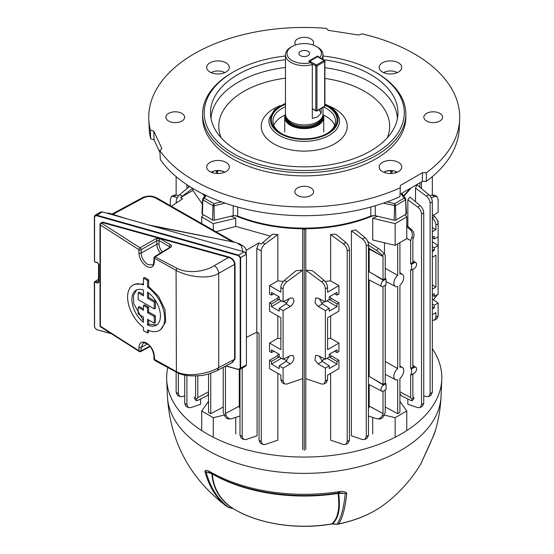 <?xml version="1.0" encoding="UTF-8"?>
<svg xmlns="http://www.w3.org/2000/svg" width="554" height="554" viewBox="0 0 554 554"><rect width="100%" height="100%" fill="white"/><g stroke="black" fill="none" stroke-linecap="round" stroke-linejoin="round"><path stroke-width="0.83" d="M386.062 383.687L386.062 389.524L383.527 390.986A3.573 2.064 -60 0 1 381.789 391.193A3.573 2.064 -60 0 1 381 389.531A3.573 2.064 -60 0 1 383.527 385.148L386.062 383.687L385.231 383.139L385.231 285.331M386.062 279.015L386.062 284.853L383.527 286.314A3.573 2.064 -60 0 1 381.789 286.515A3.573 2.064 -60 0 1 381 284.853A3.573 2.064 -60 0 1 383.527 280.476L386.062 279.015L385.231 278.468L385.231 255.256L384.06 253.587L382.405 255.65L383.022 256.53L383.022 279.742L385.231 278.468M385.231 361.492L397.696 368.583L397.696 286.522A6.994 4.037 -60 0 1 395.397 286.425A6.994 4.037 -60 0 1 393.859 283.177A6.994 4.037 -60 0 1 397.696 275.393L397.696 243.878M399.912 242.597L399.912 274.119A6.994 4.037 -60 0 1 402.384 274.32A6.994 4.037 -60 0 1 403.541 279.23A6.994 4.037 -60 0 1 399.912 285.248L399.912 367.302A6.994 4.037 -60 0 1 402.384 367.503A6.994 4.037 -60 0 1 403.541 372.42A6.994 4.037 -60 0 1 399.912 378.437L399.912 412.439L397.696 413.72L397.696 379.712A6.994 4.037 -60 0 1 395.397 379.615A6.994 4.037 -60 0 1 393.859 376.36A6.994 4.037 -60 0 1 397.696 368.583M293.952 300.365L292.865 298.024L290.372 298.156L283.087 301.798L283.087 288.835L280.871 287.561C281.044 284.77 282.221 282.367 284.403 280.352L296.065 270.664L302.629 270.186L302.629 378.652L286.868 384.04L284.424 383.936L283.087 381.048L283.087 368.085L290.372 363.881C292.54 362.385 293.738 360.363 293.952 357.815L292.865 355.467L290.372 355.599L283.087 359.241L283.087 310.642L290.372 306.438C292.54 304.942 293.738 302.92 293.952 300.365M239.986 408.485L238.919 406.283M239.273 369.636L239.273 406.089L225.436 413.54L225.436 366.159M243.538 439.454L241.232 438.124L239.986 435.292L242.195 436.566L243.538 439.454L245.976 439.557L257.077 435.769L257.077 332.331M231.087 216.198A115.689 66.792 0 0 0 235.741 218.276L235.741 226.42L270.317 236.101M259.043 440.243L261.253 441.517L262.596 444.405L260.297 443.075L259.043 440.243L259.043 333.473L256.807 332.178L256.807 248.448L259.023 242.881L261.107 244.085L272.651 234.162L277.831 234.55L277.831 280.857L283.323 281.432M277.831 373.396L277.831 440.139L265.041 444.509L262.596 444.405M235.741 434.011L235.741 417.397M302.657 449.516L302.657 228.754M188.547 185.791L188.547 187.28M192.653 188.346L180.556 197.584L192.931 190.438L192.931 188.512M192.931 190.438L202.376 204.163M208.546 391.796L197.799 397.585L196.628 399.247A6.253 1.323 141.2 0 0 196.178 400.611A6.253 1.323 141.2 0 0 198.103 400.237L207.251 395.701L208.546 393.582M200.617 398.991L200.617 404.261L190.701 407.647L188.263 407.543L186.92 404.655L186.92 375.48M369.186 384.614L369.186 406.089L383.022 413.54L383.022 391.221M368.472 376.796L369.186 376.429L383.022 384.421L383.022 286.55M369.186 279.943L369.186 376.429M368.472 272.125L369.186 271.758L383.022 279.742M368.472 247.236L369.74 248.857A115.689 66.792 180 0 1 369.186 249.078L369.186 271.758M369.539 406.283L368.472 408.485M407.841 398.991L407.841 404.261L417.758 407.647L420.195 407.543L421.539 404.655L421.539 214.156C421.352 211.372 420.091 209.017 417.758 207.085L407.841 199.8L407.841 226.302M407.841 199.8L409.877 197.072L420.223 205.666C422.397 207.681 423.575 210.091 423.748 212.874L421.539 214.156M366.263 246.066L366.263 436.566L364.92 439.454L362.482 439.557L351.388 435.769L351.388 230.845L355.703 229.903L364.947 237.576C367.122 239.598 368.299 242.001 368.472 244.792L366.263 246.066C366.076 243.282 364.816 240.928 362.482 239.003L351.388 230.845M399.912 393.582L401.207 395.701L410.355 400.237A6.253 1.323 -141.2 0 0 412.28 400.611A6.253 1.323 -141.2 0 0 411.83 399.247L410.659 397.585L410.659 374.372L411.546 374.816L411.546 368.978L410.659 368.465L410.659 269.694L411.546 270.137L411.546 264.3L410.659 263.787L410.659 240.574L406.761 238.476M372.717 417.397L372.717 434.011M384.469 242.791L384.469 254.168M372.717 218.276L395.154 223.643L395.154 245.346L372.717 239.979L372.717 218.276A115.689 66.792 0 0 0 377.371 216.198M415.528 201.767L415.528 188.138L416.871 184.759L428.803 194.662C430.977 196.677 432.155 199.08 432.328 201.871L430.112 203.152C429.925 200.368 428.664 198.013 426.331 196.081L415.528 188.138M305.829 270.186L305.829 378.652L321.59 384.04L324.035 383.936L325.371 381.048L325.371 368.085L318.086 363.881L315.032 360.218L315.593 355.467L318.086 355.599L325.371 359.241L325.371 310.642L318.086 306.438L315.032 302.775L315.593 298.024L318.086 298.156L325.371 301.798L325.371 288.835C325.184 286.058 323.924 283.703 321.59 281.771L305.829 270.186L312.394 270.664L324.055 280.352C326.237 282.367 327.414 284.77 327.587 287.561L325.371 288.835M325.136 281.432L330.627 280.857L330.627 234.55L335.807 234.162L345.89 242.527C348.064 244.549 349.242 246.952 349.415 249.743L347.206 251.017C347.019 248.234 345.758 245.879 343.418 243.954L330.627 234.55M330.627 373.396L330.627 440.139L343.418 444.509L345.862 444.405L347.206 441.517L347.206 251.017M305.801 228.754L305.801 449.516M419.911 187.28L419.911 182.806M433.325 299.804L437.549 294.479M432.328 294.77L434.267 293.648L434.267 296.369L438.138 294.139L438.138 221.129L437.743 221.351M429.932 195.804L432.141 195.05L434.585 195.153L436.884 196.483L438.138 199.322L438.138 212.279L433.325 215.458M436.884 196.483L434.606 196.476L431.261 197.84M177.197 197.84L173.852 196.476L171.574 196.483L170.32 199.322L170.32 205.659M274.008 293.835L271.474 295.095L269.549 293.98L269.549 285.635L280.871 292.18L280.871 287.561M271.474 295.095L271.474 292.373L279.216 296.84L279.216 299.562L283.087 301.798M302.629 270.186L286.868 281.771C284.534 283.703 283.274 286.058 283.087 288.835M334.45 293.835L336.984 295.095L338.916 293.98L338.916 285.635L327.587 292.18L327.587 287.561M336.984 295.095L336.984 292.373L329.242 296.84L329.242 299.562L325.371 301.798M432.328 231.704L435.922 229.626L435.922 225.014C435.735 222.23 434.474 219.876 432.141 217.951M432.328 237.327L434.267 236.205L434.267 238.926L438.138 236.697M432.328 227.556L435.922 229.626M432.328 320.274L434.585 320.108L435.922 317.22L438.138 315.946L438.138 302.983L432.328 299.146M438.138 315.946L436.884 318.779L434.585 320.108M432.328 214.627L434.606 216.524C436.787 218.539 437.958 220.949 438.138 223.733L435.922 225.014M432.328 251.62L434.267 250.498L434.267 247.776L438.138 245.54L432.328 241.703M410.659 263.787L412.869 262.513L412.869 239.293L413.485 237.708L411.83 237.555L410.659 240.574L406.761 238.324M368.472 416.026L376.575 418.637A6.253 4.931 -84.9 0 0 377.426 418.81A6.253 4.931 -84.9 0 0 382.405 415.133L383.022 413.54M385.231 390.009L385.231 412.266L384.06 415.278A6.253 4.931 95.1 0 1 379.081 418.956L377.426 418.81M383.022 384.421L385.231 383.139M410.659 368.465L412.869 367.184L412.869 269.376M385.231 268.309L397.696 275.393M223.227 407.003L210.762 413.72L208.546 412.439L208.546 374.061M210.762 413.72L210.762 373.368M397.696 413.72L385.231 407.003M399.912 391.796L410.659 397.585M196.178 400.611L194.516 398.555A6.253 1.323 -38.8 0 1 194.973 397.183L195.59 396.311L195.59 376.048M197.799 397.585L197.799 375.944M225.436 413.54L226.053 415.133A6.253 4.931 84.9 0 0 231.032 418.81L229.377 418.956A6.253 4.931 -95.1 0 1 224.398 415.278L223.227 412.266L223.227 367.35M369.186 249.078L383.022 256.53L369.74 248.857M411.83 399.247L413.485 397.183L412.869 396.311L412.869 374.047M178.346 393.652L179.683 396.539L177.384 395.21L176.13 392.37L178.346 393.652L178.346 373.077M179.683 396.539L182.127 396.643L184.711 395.757M239.986 435.292L239.986 369.428M242.195 436.566L242.195 368.154M188.263 407.543L185.957 406.214L184.711 403.374L184.711 375.065M437.549 220.79L438.138 221.129M283.087 359.241L279.216 357.005L279.216 354.283L271.474 349.816L271.474 352.538L269.549 351.423L269.549 343.078L280.871 349.622L280.871 317.705L269.549 311.168L269.549 302.823L271.474 303.938L279.216 299.444M281.411 300.829L271.474 306.667L279.216 311.133L279.216 308.412L283.087 310.642M271.474 306.667L271.474 303.938M284.424 383.936L282.125 382.606L280.871 379.767L280.871 375.155L269.549 368.611L269.549 360.273L271.474 361.388L271.474 364.11L279.216 368.576L279.216 365.855L283.087 368.085M432.328 194.994L432.328 176.636M171.574 196.483L173.873 195.153L176.317 195.05L178.526 195.804M176.13 194.994L176.13 176.636M176.13 392.37L176.13 372.018M176.13 203.096L176.13 201.871C176.304 199.08 177.481 196.677 179.662 194.662L189.558 186.442M277.831 315.953L277.831 338.3L280.871 338.639M261.253 441.517L261.253 251.017L256.807 248.448M269.549 360.273L276.834 356.063L278.766 357.178L271.474 361.388M278.925 354.117L276.834 356.063M269.549 343.078L277.831 338.3M269.549 302.823L276.834 298.62L278.766 299.735M278.925 296.674L276.834 298.62M269.549 285.635L277.831 280.857M277.831 234.55L265.041 243.954C262.7 245.879 261.44 248.234 261.253 251.017M432.328 289.146L435.922 287.076L435.922 255.159L432.328 257.236M435.922 317.22L435.922 312.601L432.328 314.679M432.328 309.063L434.267 307.941L434.267 305.219L438.138 302.983M327.047 300.829L336.984 306.667L329.242 311.133L329.242 308.412L325.371 310.642M336.984 306.667L336.984 303.938L338.916 302.823L338.916 311.168L327.587 317.705L327.587 349.622L338.916 343.078L338.916 351.423L336.984 352.538L336.984 349.816L329.242 354.283L329.242 357.005L325.371 359.241M336.984 303.938L329.242 299.444M329.242 308.412L322.449 303.917L319.201 298.71M325.371 381.048L327.587 379.767L327.587 375.155L338.916 368.611L338.916 360.273L336.984 361.388L336.984 364.11L329.242 368.576L329.242 365.855L325.371 368.085M336.984 352.538L334.45 351.278M327.047 358.272L336.984 364.11M329.242 356.887L336.984 361.388M319.201 356.153L322.449 361.36L329.242 365.855M327.587 338.639L330.627 338.3L330.627 315.953M338.916 285.635L330.627 280.857M329.533 296.674L331.624 298.62L329.692 299.735M338.916 302.823L331.624 298.62M338.916 343.078L330.627 338.3M338.916 360.273L331.624 356.063L329.533 354.117M432.328 284.998L435.922 287.076M423.748 395.757L426.331 396.643L428.775 396.539L430.112 393.652L432.328 392.37L432.328 201.871M432.328 392.37L431.074 395.21L428.775 396.539M327.587 379.767L326.334 382.606L324.035 383.936M302.782 228.754L304.229 229.591L305.676 228.754M430.112 393.652L430.112 203.152M421.539 404.655L423.748 403.374L423.748 212.874M423.748 403.374L422.501 406.214L420.195 407.543M366.263 436.566L368.472 435.292L368.472 244.792M368.472 435.292L367.226 438.124L364.92 439.454M347.206 441.517L349.415 440.243L349.415 249.743M349.415 440.243L348.161 443.075L345.862 444.405M411.83 237.555A6.253 4.931 -84.9 0 0 410.355 229.834L406.761 226.669M406.761 225.353L412.01 229.986A6.253 4.931 95.1 0 1 413.485 237.708M382.405 255.65A6.253 1.323 -141.2 0 0 376.575 250.443L368.472 245.214M367.814 241.655L378.23 248.379A6.253 1.323 38.8 0 1 384.06 253.587M256.807 332.178L246.405 337.372M180.556 197.584L182.647 198.789L171.359 206.247M259.023 242.881L246.156 250.311M235.741 226.42L215.963 231.711M324.831 358.964L321.701 360.772M324.831 301.521L321.701 303.329M395.154 245.346L406.761 238.642L406.761 216.939L405.147 214.682M395.154 223.643L406.761 216.939M203.311 214.682L201.698 216.939L213.304 223.643L235.741 218.276M213.304 230.194L213.304 223.643M201.698 223.567L201.698 216.939M432.328 306.805L434.267 307.941M432.328 304.098L434.267 305.219M434.267 296.369L432.328 295.4M432.328 249.362L434.267 250.498M434.267 247.776L432.328 246.655M432.328 237.957L434.267 238.926M283.627 358.964L286.757 360.772M281.411 358.272L271.474 364.11M279.216 356.887L278.766 357.178M271.474 352.538L274.008 351.278M289.257 356.153L286.009 361.36L279.216 365.855M283.627 301.521L286.757 303.329M279.216 308.412L286.009 303.917L289.257 298.71M413.485 397.183A6.253 1.323 38.8 0 1 413.942 398.555L412.28 400.611M231.032 418.81A6.253 4.931 84.9 0 0 231.884 418.637L239.986 416.026M384.157 415.043L395.154 417.674L406.761 410.971L399.912 401.421M406.761 410.971L406.761 430.583M395.154 417.674L395.154 437.238M208.546 401.421L201.698 410.971L213.304 417.674L224.301 415.043M213.304 417.674L213.304 437.238M201.698 410.971L201.698 430.583M411.546 368.978L414.08 367.517A3.573 2.064 -60 0 1 415.909 367.364A3.573 2.064 -60 0 1 416.4 370.245A3.573 2.064 -60 0 1 414.08 373.354L411.546 374.816M411.546 264.3L414.08 262.838A3.573 2.064 -60 0 1 415.909 262.686A3.573 2.064 -60 0 1 416.4 265.567A3.573 2.064 -60 0 1 414.08 268.676L411.546 270.137M421.483 188.589L421.483 181.892M304.229 450.43L304.229 229.591M186.975 188.589L186.975 184.759M307.989 51.349A5.318 3.068 0 0 0 302.193 50.677A5.318 3.068 0 0 0 298.911 53.516A5.318 3.068 0 0 0 300.469 55.684A5.318 3.068 0 0 0 306.265 56.349A5.318 3.068 0 0 0 309.548 53.516A5.318 3.068 0 0 0 307.989 51.349M319.187 109.609A14.854 8.573 -120 0 0 321.161 113.341L317.497 117.019L312.317 118.445L312.317 64.569A18.76 10.831 180 0 1 285.469 54.791L285.469 114.152A18.76 10.831 0 0 0 285.809 116.202L286.349 117.808A18.213 10.512 0 0 0 298.89 125.869A18.213 10.512 0 0 0 317.11 123.251A18.213 10.512 0 0 0 322.116 117.808L322.65 116.202A18.76 10.831 0 0 0 322.989 114.152L322.989 107.414M285.809 116.202A18.76 10.831 0 0 0 298.731 124.505A18.76 10.831 0 0 0 317.497 121.811A18.76 10.831 0 0 0 322.65 116.202M285.469 114.263A19.501 11.26 0 0 0 284.728 117.344A19.501 11.26 0 0 0 296.764 127.745A19.501 11.26 0 0 0 318.017 125.301A19.501 11.26 0 0 0 323.73 117.344A19.501 11.26 0 0 0 322.989 114.263M285.469 54.791A18.76 10.831 180 0 1 290.961 47.132L292.069 46.494A17.195 9.93 0 0 0 290.026 59.119A17.195 9.93 0 0 0 311.133 62.609L308.654 61.175L317.497 56.072L317.497 56.563M317.497 56.072L319.977 57.505A17.195 9.93 0 0 0 316.389 46.494L317.497 47.132A18.76 10.831 180 0 1 322.989 54.791A18.76 10.831 180 0 1 321.639 58.835M321.161 113.341L321.161 108.473M316.389 46.494A17.195 9.93 0 0 0 292.069 46.494M319.977 57.505L320.323 58.08M311.133 62.609L312.317 64.569M383.008 505.428C398.374 494.126 410.978 480.29 420.811 463.92L432.729 437.521A133.105 76.847 0 0 0 435.513 430.153C438.706 419.087 440.555 407.806 441.053 396.297A136.866 79.021 -0 0 1 355.038 467.721A136.866 79.021 -0 0 1 207.452 450.222A136.866 79.021 -0 0 1 167.405 396.297C170.244 441.49 189.593 477.867 225.45 505.428A100.385 57.955 -0 0 0 227.313 506.751C216.621 498.794 209.149 486.98 204.904 471.309C205.361 470.021 206.815 470.048 209.267 471.385L209.918 471.71A133.105 76.847 -0 0 0 210.111 471.821A133.105 76.847 -0 0 0 338.937 491.668L339.851 491.585C343.265 491.156 345.578 491.71 346.783 493.254C345.225 508.032 342.49 518.267 338.584 523.959A100.385 57.955 -0 0 0 383.008 505.428C370.965 514.112 356.077 520.345 338.342 524.112A4.688 1.309 -101.9 0 0 338.584 523.959A4.688 4.48 34.8 0 1 337.109 524.049C341.008 518.357 343.743 508.136 345.308 493.372L338.619 493.351C340.675 508.343 338.591 518.509 332.379 523.849L337.171 524.209A4.688 4.688 0 0 0 338.342 524.112M167.751 367.586A137.579 79.43 -0 0 0 166.692 379.587A137.579 79.43 -0 0 0 206.947 433.789A137.579 79.43 -0 0 0 355.308 451.378A137.579 79.43 -0 0 0 441.767 379.587A137.579 79.43 -0 0 0 432.328 348.646M435.513 430.153L432.349 438.436A4.688 3.102 -156.2 0 0 432.459 438.117M432.349 438.436L429.329 445.34A4.688 2.874 -161.6 0 1 429.17 445.693M209.343 472.465L206.06 471.828C210.298 487.492 217.764 499.293 228.456 507.242L232.742 508.434C219.986 500.089 213.027 488.524 211.863 473.739L206.06 471.828A4.688 3.31 -14.9 0 1 204.904 471.309M337.171 524.209L331.521 524.049A4.688 1.073 -99.6 0 0 331.694 523.946C337.94 518.648 340.059 508.482 338.058 493.441A2.188 0.464 81.1 0 1 338.272 492.859M338.619 492.873L338.619 493.351A2.188 1.662 171.5 0 0 338.058 493.441A129.712 74.887 180 0 1 212.507 474.099A129.712 74.887 180 0 1 212.327 473.989A2.188 1.69 -3.8 0 0 212.321 473.989C213.539 488.843 220.561 500.421 233.393 508.738A98.03 56.598 -0 0 0 331.694 523.946L332.448 524.001M346.783 493.254A4.688 3.566 -174.1 0 1 345.308 493.372L339.069 492.838M233.428 508.766L233.04 508.62A4.688 1.655 -74.6 0 1 232.742 508.434L233.393 508.738A4.688 2.77 -58.9 0 0 233.428 508.759L233.428 508.759A4.688 2.77 -58.9 0 0 233.469 508.787M209.267 471.385A4.688 3.282 112.7 0 0 210.714 472.991L210.804 473.04C243.538 492.326 293.883 500.068 338.473 492.887L340.08 492.838M339.851 491.585A4.688 1.648 88.2 0 1 338.771 492.859M228.76 507.436A4.688 1.662 -74.5 0 1 228.456 507.242A4.688 3.823 -53.7 0 1 227.313 506.751A4.688 2.936 -55.5 0 0 227.355 506.778A4.688 4.688 0 0 0 228.76 507.436L233.04 508.62M426.455 172.696L426.268 181.407A155.092 89.54 0 0 0 459.28 128.362L459.661 119.429A155.48 89.762 0 0 0 362.032 33.884L358.59 35.027L328.321 30.345L326.341 28.365A155.48 89.762 0 0 0 148.797 119.429A155.48 89.762 0 0 0 150.335 129.982L153.77 131.125L161.879 148.604L159.898 150.584A155.48 89.762 0 0 0 194.288 180.687A155.48 89.762 0 0 0 400.327 187.778L400.327 185.486L422.48 172.696L426.455 172.696A155.48 89.762 0 0 0 459.661 119.429M426.268 181.407L422.328 181.407L400.043 194.274M159.898 150.584L160.321 159.538A155.092 89.54 0 0 0 194.558 189.468A155.092 89.54 0 0 0 399.946 196.608L400.327 187.778M159.988 152.613L154.095 139.913L150.681 138.777L150.335 129.982M148.797 119.429L149.178 128.362A155.092 89.54 0 0 0 150.681 138.777M397.273 172.211A9.383 5.415 0 0 0 397.093 172.107A9.383 5.415 0 0 0 383.645 172.211M224.813 72.643A9.383 5.415 0 0 0 224.633 72.539A9.383 5.415 0 0 0 211.192 72.643M397.273 72.643A9.383 5.415 0 0 0 397.093 72.539A9.383 5.415 0 0 0 383.645 72.643M224.813 172.211A9.383 5.415 0 0 0 224.633 172.107A9.383 5.415 0 0 0 211.192 172.211M225.997 162.377A11.309 6.53 0 0 0 213.027 161.131A11.309 6.53 0 0 0 206.781 167.814A11.309 6.53 0 0 0 210.001 171.615A11.309 6.53 0 0 0 221.669 173.173A11.309 6.53 0 0 0 229.224 167.814A11.309 6.53 0 0 0 225.997 162.377M398.458 62.817A11.309 6.53 0 0 0 385.487 61.563A11.309 6.53 0 0 0 379.234 68.246A11.309 6.53 0 0 0 382.461 72.048A11.309 6.53 0 0 0 394.123 73.606A11.309 6.53 0 0 0 401.678 68.246A11.309 6.53 0 0 0 398.458 62.817M225.997 62.817A11.309 6.53 0 0 0 213.027 61.563A11.309 6.53 0 0 0 206.781 68.246A11.309 6.53 0 0 0 210.001 72.048A11.309 6.53 0 0 0 221.669 73.606A11.309 6.53 0 0 0 229.224 68.246A11.309 6.53 0 0 0 225.997 62.817M398.458 162.377A11.309 6.53 0 0 0 385.487 161.131A11.309 6.53 0 0 0 379.234 167.814A11.309 6.53 0 0 0 382.461 171.615A11.309 6.53 0 0 0 394.123 173.173A11.309 6.53 0 0 0 401.678 167.814A11.309 6.53 0 0 0 398.458 162.377M422.328 181.407L422.48 172.696M154.095 139.913L153.77 131.125M439.841 113.383A9.383 5.415 0 0 0 429.62 112.213A9.383 5.415 0 0 0 423.831 117.213A9.383 5.415 0 0 0 426.58 121.042A9.383 5.415 0 0 0 436.801 122.219A9.383 5.415 0 0 0 442.591 117.213A9.383 5.415 0 0 0 439.841 113.383M312.823 44.916A9.383 5.415 0 0 0 313.612 42.748A9.383 5.415 0 0 0 310.863 38.919A9.383 5.415 0 0 0 300.642 37.741A9.383 5.415 0 0 0 294.846 42.748A9.383 5.415 0 0 0 295.635 44.916M394.94 172.993A114.63 66.182 0 0 0 396.505 171.795M403.499 195.742A115.855 66.889 0 0 0 410.036 188.505M410.805 188.062A115.814 66.868 180 0 1 403.748 196.088M373.451 215.499A115.814 66.868 180 0 1 235.007 215.499M237.694 207.037L237.638 215.991A115.855 66.889 0 0 0 370.82 215.991L370.764 207.037M204.71 196.088A115.814 66.868 180 0 1 202.3 193.644M203.38 194.177A115.855 66.889 0 0 0 204.959 195.742M306.224 215.686L302.235 215.686M211.953 171.795A114.63 66.182 0 0 0 213.519 172.993M392.267 170.618L391.796 173.485M216.662 173.485L216.192 170.618M375.252 205.749L375.307 215.707L394.192 220.222A1.565 0.9 0 0 0 395.895 220.028L406.027 214.176A1.565 0.9 0 0 0 406.484 213.519L405.618 198.692L406.027 214.176M375.307 215.707L370.82 215.991M237.638 215.991L233.151 215.707L233.206 205.749M206.136 195.507L204.246 198.138L202.653 199.239L202.84 198.692L202.577 199.433L201.975 213.519A1.565 0.9 0 0 0 202.432 214.176L212.563 220.028A1.565 0.9 0 0 0 214.266 220.222L233.151 215.707M221.385 201.85L213.809 203.657L214.038 205.811L212.992 205.693L213.809 203.657L204.246 198.138L202.861 199.842L202.432 214.176M224.287 171.913A11.212 6.475 0 0 0 217.445 170.736L217.84 173.527M387.073 201.85L394.649 203.657L394.192 220.222M401.027 193.706L404.212 198.138L405.805 199.239L405.597 199.842L404.212 198.138L394.649 203.657L395.466 205.693L395.895 220.028M390.618 173.527L391.013 170.736A11.212 6.475 0 0 0 384.171 171.913M310.863 187.854A9.383 5.415 0 0 0 300.642 186.677A9.383 5.415 0 0 0 294.846 191.684A9.383 5.415 0 0 0 297.595 195.514A9.383 5.415 0 0 0 307.816 196.684A9.383 5.415 0 0 0 313.612 191.684A9.383 5.415 0 0 0 310.863 187.854M181.878 113.383A9.383 5.415 0 0 0 171.657 112.213A9.383 5.415 0 0 0 165.868 117.213A9.383 5.415 0 0 0 168.617 121.042A9.383 5.415 0 0 0 178.838 122.219A9.383 5.415 0 0 0 184.627 117.213A9.383 5.415 0 0 0 181.878 113.383M217.757 171.823A1.565 1.011 177 0 1 216.566 171.505A115.059 66.432 180 0 1 215.43 170.722M390.702 171.823A1.565 1.011 3 0 0 391.893 171.505A115.059 66.432 180 0 0 393.028 170.722M202.605 114.02L202.605 117.213A101.624 58.669 0 0 0 232.375 158.7A101.624 58.669 0 0 0 343.12 171.421A101.624 58.669 0 0 0 405.853 117.213L405.853 114.02A101.624 58.669 180 0 1 343.12 168.229A101.624 58.669 180 0 1 232.375 155.508A101.624 58.669 180 0 1 202.605 114.02A101.624 58.669 180 0 1 232.368 72.539L233.476 71.902A100.059 57.768 0 0 0 233.476 153.597A100.059 57.768 0 0 0 374.982 153.597A100.059 57.768 0 0 0 374.982 71.902A100.059 57.768 0 0 0 374.982 71.895L376.083 72.539A101.624 58.669 180 0 1 376.09 72.539A101.624 58.669 180 0 1 405.853 114.02M374.982 71.895A100.059 57.768 0 0 0 322.989 56.002M285.469 56.002A100.059 57.768 0 0 0 233.476 71.902M323.245 59.763A93.723 54.112 180 0 1 370.501 74.485A93.723 54.112 180 0 1 397.89 114.754A93.723 54.112 180 0 1 338.487 163.111A93.723 54.112 180 0 1 237.957 151.007A93.723 54.112 180 0 1 210.568 114.754A93.723 54.112 180 0 1 285.469 59.728M324.907 105.17A32.831 18.954 180 0 1 327.442 106.493A32.831 18.954 180 0 1 327.442 133.299A32.831 18.954 180 0 1 281.017 133.299L281.017 133.299A32.831 18.954 180 0 1 285.469 104.339M326.881 133.618A31.266 18.053 0 0 0 335.495 121.174A31.266 18.053 0 0 0 326.341 108.404A31.266 18.053 0 0 0 323.661 107.026M285.469 106.728A31.266 18.053 0 0 0 272.963 121.174A31.266 18.053 0 0 0 281.577 133.618M334.685 125.259A31.266 18.053 0 0 0 326.341 116.575A31.266 18.053 0 0 0 323.321 115.045M285.137 115.045A31.266 18.053 0 0 0 273.773 125.259M154.261 323.224L155.439 322.546L155.439 315.835A779.79 450.208 180 0 1 148.645 311.992L148.645 307.2A779.79 450.208 180 0 1 146.595 306.016A779.79 450.208 180 0 1 144.552 304.832L143.438 305.476L147.537 307.837L147.537 312.629L154.261 316.514L154.261 323.224L147.537 319.339L147.537 324.949A20.2 11.662 -120 0 0 156.256 325.226A20.2 11.662 -120 0 0 159.6 309.928A20.2 11.662 -120 0 0 147.537 292.117L147.537 298.197L154.261 302.082L154.261 308.897L138.175 299.61L138.175 292.796L143.438 295.836L143.438 289.977A20.2 11.662 -120 0 0 136.055 290.248A20.2 11.662 -120 0 0 132.503 304.679A20.2 11.662 -120 0 0 143.438 322.359L143.438 316.978L138.175 313.938L138.175 307.228L143.438 310.268L143.438 305.476M143.438 294.541A779.79 450.208 180 0 1 139.331 292.124L138.175 292.796M143.438 320.766L133.722 303.758L133.486 295.372L136.672 289.929M143.438 308.98A779.79 450.208 180 0 1 139.331 306.563L138.175 307.228M169.517 247.95A1.565 0.9 58.3 0 1 169.822 247.243A1.565 0.9 58.3 0 1 170.625 247.306L155.432 256.703L154.351 258.607L154.365 261.924C153.887 267.076 151.297 268.565 146.595 266.391C141.935 263.164 139.379 258.704 138.936 253.019L138.936 249.709A1.565 0.9 0 0 0 138.95 249.716L100.378 225.014L100.378 326.181L138.936 350.793L138.936 347.483A1.565 0.9 180 0 1 138.936 347.483C139.379 342.351 141.935 340.883 146.595 343.071C151.297 346.285 153.88 350.724 154.365 356.388L154.691 360.412L153.887 359.054L176.075 371.443C186.767 377.766 208.311 373.867 218.719 367.6L218.719 273.316C208.311 280.019 186.767 276.508 176.075 270.331L153.887 257.963L153.887 261.28C153.624 263.732 153.133 264.937 152.426 264.902L147.683 264.487C143.694 261.717 141.519 257.901 141.145 253.039L156.872 244.266L156.872 240.644L159.06 240.609L159.06 244.279A7.382 4.259 -120 0 0 162.405 251.828M148.645 330.399L148.645 332.317L147.537 332.961L147.537 329.893A26.232 15.145 -120 0 0 159.275 330.454L160.556 329.713L165.708 321.95L164.953 309.52L158.541 296.342L148.645 286.529L148.645 279.832A779.79 450.208 0 0 1 146.595 278.655A779.79 450.208 0 0 1 144.552 277.471L143.438 278.108L143.438 284.985A26.232 15.145 -120 0 0 133.043 285.019L134.29 284.299L143.438 283.925M235.041 359.027L218.719 367.6L217.341 370.515L232.742 362.233L234.598 359.068L234.598 264.154C234.148 260.858 232.126 258.621 228.518 257.451L228.684 256.931C232.451 258.212 234.571 260.609 235.041 264.113L235.041 359.027L231.558 362.863M238.345 255.629L96.417 215.665L94.339 216.538L95.08 215.222L100.676 211.995L102.248 211.877L244.176 251.841L246.405 254.383L246.405 364.927L245.754 366.097L240.027 369.407L238.345 369.366L240.201 368.299L240.201 257.748L238.345 255.629L238.518 255.11L240.651 257.707L240.651 368.251L240.027 369.407L238.414 369.539L225.769 365.979M153.887 359.054L153.887 355.737C152.932 349.706 150.459 345.648 146.485 343.556C144.546 342.822 143.417 342.711 143.105 343.21L141.145 347.497L141.145 350.814L149.781 346.167M169.96 247.292L154.635 256.634L177.1 268.392C189.267 274.438 206.109 271.017 214.301 265.657L228.518 257.451L102.469 222.604L101.562 223.172L140.037 247.811L155.764 238.732A1.565 0.873 -120 0 1 156.872 240.644L141.145 249.722A1.565 0.873 -120 0 0 140.037 247.811A1.565 0.914 -59.3 0 0 138.936 249.709A1.565 0.9 0 0 0 141.145 249.722L141.145 253.039A1.565 0.9 0 0 1 138.95 253.026A1.565 0.9 0 0 1 138.936 253.019M140.037 351.451L138.936 350.793A1.565 0.9 0 0 0 138.95 350.8A1.565 0.914 120.7 0 0 139.255 351.506A1.565 0.914 120.7 0 0 139.269 351.513A1.565 1.565 0 0 0 140.799 351.541A1.565 0.9 -118.3 0 0 141.145 350.814A1.565 0.9 0 0 1 138.95 350.8M169.496 247.444L169.496 246.641L169.94 247.16M100.793 223.172L102.635 222.085L102.469 222.604L100.759 223.11A1.565 1.565 0 0 0 100.018 224.439A1.565 0.9 180 0 0 100.378 225.014A1.565 0.976 -55.4 0 1 101.562 223.172A1.565 0.9 -121.7 0 0 100.759 223.11M133.043 285.019A26.232 15.145 -120 0 0 128.542 304.291A26.232 15.145 -120 0 0 143.438 327.359L143.438 330.593L147.537 332.961M148.645 286.529L147.537 287.173L147.537 280.476L143.438 278.108M159.275 330.454A26.232 15.145 -120 0 0 163.548 310.323A26.232 15.145 -120 0 0 147.537 287.173M148.645 279.832L147.537 280.476M155.439 315.835L154.261 316.514M148.645 311.992L147.537 312.629M156.837 324.852L148.645 324.305L147.537 324.949M148.645 324.305L148.645 319.983M154.261 308.897L155.439 308.218L155.439 301.397A779.79 450.208 180 0 1 148.645 297.553L147.537 298.197M148.645 297.553L148.645 292.934M155.439 301.397L154.261 302.082M148.645 307.2L147.537 307.837M94.457 261.44L94.339 216.538L95.08 215.222L96.59 215.146L238.518 255.11L244.176 251.841M96.417 215.665L102.248 211.877M110.336 333.39L96.486 329.575L110.156 333.273M94.561 216.739L94.561 261.8L97.497 262.624L98.536 263.912L98.494 281.889M97.497 262.624L98.972 264.32L98.972 282.187L97.497 283.052L97.836 282.007L95.399 281.321L94.561 282.221L94.561 327.282L96.417 329.401M94.457 281.861L95.399 281.321L94.339 282.021L94.457 326.922M242.832 251.461L241.371 245.692L235.859 242.451L152.613 226.06M123.466 217.847L108.93 213.221L107.379 213.318M238.49 243.296L242.513 245.588C245.11 247.306 246.343 249.134 246.211 251.073L245.754 252.846M148.624 224.931L235.893 242.527M108.272 213.574L109.117 213.283M382.405 415.133L384.06 415.278M194.973 397.183L196.628 399.247M224.398 415.278L226.053 415.133M184.711 403.374L186.92 404.655M280.871 379.767L283.087 381.048M177.121 202.439L176.13 201.871M322.449 361.36L318.086 363.881M331.624 356.063L329.692 357.178M322.449 303.917L318.086 306.438M286.009 361.36L290.372 363.881M286.009 303.917L290.372 306.438M414.08 367.517L412.869 366.769M383.527 280.476L372.662 273.766M383.527 385.148L372.662 378.437M414.08 262.838L412.869 262.09M376.575 250.443L378.23 248.379M410.355 229.834L412.01 229.986M179.662 194.662L182.127 196.081M262.568 242.527L265.041 243.954M284.403 280.352L286.868 281.771M321.59 281.771L324.055 280.352M343.418 243.954L345.89 242.527M362.482 239.003L364.947 237.576M417.758 207.085L420.223 205.666M426.331 196.081L428.803 194.662M432.328 217.84L434.606 216.524M434.606 196.476L432.141 195.05M176.317 195.05L173.852 196.476M286.016 116.832L286.016 116.825A18.213 10.512 0 0 0 297.256 126.547A18.213 10.512 0 0 0 317.11 124.269A18.213 10.512 0 0 0 322.442 116.832L322.442 116.825M285.635 115.592A18.836 10.879 0 0 0 295.642 127.025A18.836 10.879 0 0 0 317.553 125.031A18.836 10.879 0 0 0 322.823 115.592M432.563 437.951A4.688 3.698 -154.9 0 0 432.729 437.521M212.321 473.989A2.188 1.69 -3.8 0 0 211.863 473.739M209.918 471.71A4.688 2.715 120.1 0 0 210.804 473.04M338.937 491.668A4.688 0.997 81.1 0 1 338.473 492.887M227.521 506.882A4.688 2.936 -55.5 0 1 227.355 506.778L225.45 505.428M312.317 108.605L315.835 110.641L315.835 65.961L311.729 63.585M316.943 65.961L316.943 110.641L324.679 106.174L324.679 61.494L316.943 65.961A0.783 0.45 -120 0 0 316.389 65.005L324.125 60.538L317.497 56.709L309.755 61.175L316.389 65.005A0.783 0.45 120 0 0 315.835 65.961A0.783 0.45 180 0 0 316.943 65.961M309.367 61.584A0.783 0.45 120 0 1 309.755 61.175A0.783 0.45 -120 0 0 309.367 61.134A0.783 0.783 0 0 0 309.077 61.425M317.103 56.667A0.783 0.45 60 0 1 317.497 56.709A0.783 0.45 120 0 1 317.885 56.667A0.783 0.783 0 0 0 317.103 56.667L309.367 61.134M324.125 60.538A0.783 0.45 60 0 1 324.679 61.494A0.783 0.45 180 0 0 324.907 61.175A0.783 0.783 0 0 0 324.519 60.497A0.783 0.45 120 0 0 324.125 60.538M324.907 105.856A0.783 0.45 180 0 1 324.679 106.174A0.783 0.45 -120 0 1 324.519 106.527A0.783 0.783 0 0 0 324.907 105.856L324.907 61.175A0.783 0.45 180 0 0 324.679 60.857A0.783 0.45 120 0 0 324.519 60.497L317.885 56.667M316.002 111.001A0.783 0.783 0 0 0 316.777 111.001A0.783 0.45 60 0 0 316.943 110.641A0.783 0.45 180 0 1 315.835 110.641A0.783 0.45 120 0 0 316.002 111.001L312.317 108.868M405.805 199.239L405.597 199.842L395.466 205.693L383.347 203.166M225.111 203.166L214.038 205.811L214.266 220.222M212.563 220.028L212.992 205.693L202.861 199.842L202.653 199.239M397.426 118.487A93.245 53.835 0 0 0 370.162 82.165A93.245 53.835 0 0 0 324.907 67.74M285.469 67.498A93.245 53.835 0 0 0 211.032 118.487M387.301 137.801A85.434 49.327 0 0 0 364.643 91.396A85.434 49.327 0 0 0 324.907 78.419M285.469 78.156A85.434 49.327 0 0 0 221.157 137.801M280.206 105.682A43.004 24.826 0 0 0 273.821 143.832A43.004 24.826 0 0 0 334.637 143.832A43.004 24.826 0 0 0 334.637 108.722A43.004 24.826 0 0 0 328.252 105.682M324.907 104.062L328.882 106.036C332.892 108.355 335.828 111.132 337.684 114.366L339.27 118.521A35.297 20.38 180 0 1 319.665 139.283A35.297 20.38 180 0 1 279.271 135.37A35.297 20.38 180 0 1 269.189 118.521L274.535 109.706L285.469 103.3M285.469 103.695A33.752 19.487 0 0 0 280.359 133.673A33.752 19.487 0 0 0 328.1 133.673A33.752 19.487 0 0 0 328.1 106.112A33.752 19.487 0 0 0 324.907 104.491M153.887 355.737A1.565 0.9 0 0 0 154.351 356.381A1.565 0.9 0 0 0 154.365 356.388M154.365 261.924A1.565 0.9 180 0 1 154.351 261.917A1.565 0.9 180 0 1 153.887 261.28M102.635 222.085L228.684 256.931M97.497 283.052L94.339 282.021L98.536 279.244M225.956 365.882L238.345 369.366M97.629 262.97L94.561 261.8M147.336 344.048L141.145 347.497A1.565 0.9 180 0 1 138.95 347.49M160.522 252.991A8.94 5.166 60 0 1 156.872 244.266A1.565 0.9 180 0 1 159.06 244.279M217.341 370.515L208.297 374.137L202.695 375.383C190.721 376.623 181.954 375.55 176.394 372.156L176.075 270.331L177.1 268.392M160.148 238.712L170.584 244.736A1.565 0.9 -60 0 0 169.496 246.641L159.06 240.609A1.565 0.9 -60 0 1 160.148 238.712L155.764 238.732M170.625 247.306C171.782 246.433 171.768 245.574 170.584 244.736M235.041 264.113L218.719 273.316C218.401 270.103 216.926 267.547 214.301 265.657M100.018 325.607A1.565 1.565 0 0 0 100.696 326.895A1.565 0.976 124.5 0 1 100.378 326.181A1.565 0.9 180 0 1 100.018 325.607L100.018 224.439M246.405 254.383L240.201 257.748M240.201 368.299L246.405 364.927M238.352 369.435L225.873 365.924M94.561 327.282L96.486 329.575L110.565 333.543M98.536 279.507L95.399 281.321M98.972 264.32A0.783 0.45 180 0 1 98.536 263.912M98.972 282.187A0.783 0.45 180 0 1 98.536 281.785M232.659 241.994L155.563 197.986A2.348 1.364 -60.3 0 1 156.706 197.889L153.867 196.718A2.348 0.838 105.7 0 0 153.25 197.044C149.684 196.171 146.436 196.441 143.507 197.854A2.348 1.35 -118.3 0 0 142.378 197.723L111.95 214.121M155.563 197.986L153.25 197.044M143.507 197.854L112.801 214.405M242.513 245.588A2.348 1.364 119.7 0 0 241.371 245.692M381.789 391.193L368.472 384.247M381.789 286.515L368.472 279.569M395.397 286.425L386.062 281.557M395.397 379.615L385.231 374.31M402.384 367.503L399.912 365.931M402.384 274.32L399.912 272.741M415.909 367.364L412.869 365.432M415.909 262.686L412.869 260.754M284.728 132.025L284.728 117.344M322.989 59.617L322.989 54.791M323.73 132.025L323.73 117.344M441.053 396.297L441.767 379.587M167.405 396.297L166.692 379.587M420.811 463.92L429.329 445.34M209.322 472.458L210.714 472.991M331.521 524.049C297.332 529.998 258.247 524.001 233.428 508.759M324.519 106.527L316.777 111.001M205.382 195.153L202.854 198.678M405.618 198.692L401.74 193.291M374.982 71.902L376.09 72.539M154.691 360.412L176.394 372.156M154.635 256.634L153.887 257.963M140.799 351.541L150.106 346.534M100.696 326.895L139.255 351.506M246.211 251.073L246.211 253.552M234.425 242.25L156.706 197.889M153.867 196.718C149.864 195.652 146.034 195.984 142.378 197.723M127.545 218.996L109.048 213.172L107.531 213.235"/></g></svg>
